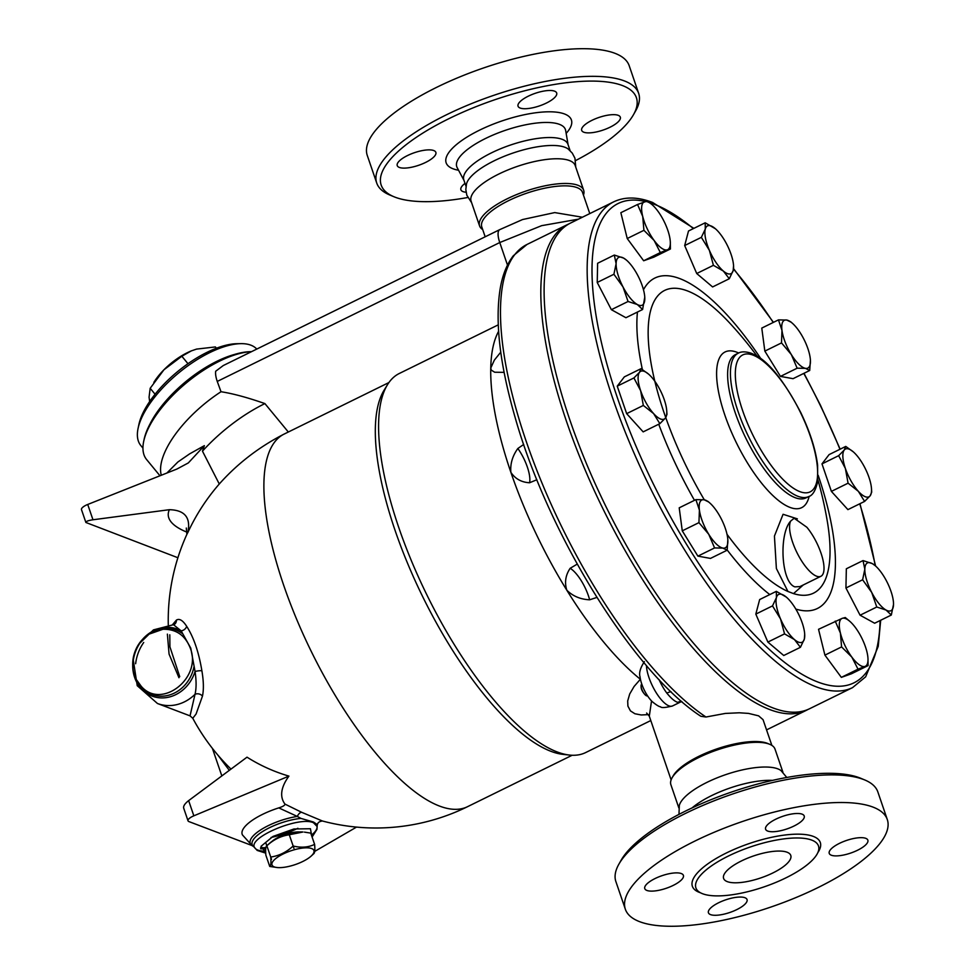 <?xml version="1.0" encoding="UTF-8"?>
<svg xmlns="http://www.w3.org/2000/svg" width="975" height="975" viewBox="0 0 975 975"><rect width="100%" height="100%" fill="white"/><g stroke="black" fill="none" stroke-linecap="round" stroke-linejoin="round"><path stroke-width="1.46" d="M786.788 777.477L781.024 770.591A55.014 17.916 161.1 0 0 777.745 768.836A55.014 17.916 161.1 0 0 721.5 776.137A55.014 17.916 161.1 0 0 679.319 805.411L678.978 814.381M772.517 780.378A55.014 17.916 161.1 0 0 692.043 807.934M864.801 779.976L860.693 778.257A134.891 43.924 161.1 0 0 859.377 777.745A134.891 43.924 161.1 0 0 730.129 792.529A134.891 43.924 161.1 0 0 621.075 860.303L618.881 864.179A138.438 45.069 -18.9 0 1 730.811 794.625A138.438 45.069 -18.9 0 1 863.46 779.452A138.438 45.069 -18.9 0 1 864.801 779.976A138.438 45.069 -18.9 0 1 877.841 791.919L887.299 819.548A138.438 45.069 161.1 0 0 872.918 807.068A138.438 45.069 161.1 0 0 717.612 830.834A138.438 45.069 161.1 0 0 625.353 909.248A138.438 45.069 161.1 0 0 770.957 907.018A138.438 45.069 161.1 0 0 887.299 819.548M615.895 881.632A138.438 45.069 -18.9 0 1 618.881 864.179M767.715 831.066A20.414 6.642 -18.9 0 1 765.594 829.225A20.414 6.642 -18.9 0 1 782.754 816.319A20.414 6.642 -18.9 0 1 804.217 816.002A20.414 6.642 -18.9 0 1 790.615 827.556A20.414 6.642 -18.9 0 1 767.715 831.066M673.152 885.434A20.414 6.642 -18.9 0 1 644.78 888.615A20.414 6.642 -18.9 0 1 661.94 875.708A20.414 6.642 -18.9 0 1 683.402 875.392A20.414 6.642 -18.9 0 1 673.152 885.434M744.924 897.719A20.414 6.642 -18.9 0 1 747.045 899.559A20.414 6.642 -18.9 0 1 729.897 912.454A20.414 6.642 -18.9 0 1 708.435 912.783A20.414 6.642 -18.9 0 1 722.036 901.217A20.414 6.642 -18.9 0 1 744.924 897.719M839.499 843.338A20.414 6.642 -18.9 0 1 867.86 840.17A20.414 6.642 -18.9 0 1 850.7 853.064A20.414 6.642 -18.9 0 1 829.237 853.393A20.414 6.642 -18.9 0 1 839.499 843.338M811.748 840.109A64.777 21.097 161.1 0 0 739.074 851.224A64.777 21.097 161.1 0 0 695.906 887.92A64.777 21.097 161.1 0 0 764.047 886.884A64.777 21.097 161.1 0 0 818.476 845.947A64.777 21.097 161.1 0 0 811.748 840.109M727.301 881.632A35.502 11.554 -18.9 0 1 723.608 878.426A35.502 11.554 -18.9 0 1 753.443 855.989A35.502 11.554 -18.9 0 1 790.774 855.428A35.502 11.554 -18.9 0 1 767.118 875.538A35.502 11.554 -18.9 0 1 727.301 881.632M782.925 772.224L775.003 749.08A55.014 17.916 161.1 0 0 769.823 744.339A55.014 17.916 161.1 0 0 769.287 744.132A55.014 17.916 161.1 0 0 716.564 750.165A55.014 17.916 161.1 0 0 672.08 777.806A55.014 17.916 161.1 0 0 670.898 784.729L678.819 807.861M769.823 744.339L767.764 743.486A53.247 17.331 161.1 0 0 767.252 743.279A53.247 17.331 161.1 0 0 716.223 749.117A53.247 17.331 161.1 0 0 673.177 775.868L672.08 777.806M649.301 716.174L651.544 700.952M705.961 717.015A270.66 93.454 -116.2 0 1 533.837 462.491A270.66 93.454 -116.2 0 1 527.036 244.445L513.325 255.755C506.939 264.006 502.576 274.853 500.248 288.283C494.837 321.323 499.785 364.309 515.068 417.251C548.096 534.373 633.604 672.616 700.842 716.272L705.961 717.015L725.29 713.432L739.318 712.786L748.568 713.408L758.611 715.845L763.047 719.66L771.859 745.388M807.836 709.544A270.66 93.454 -116.2 0 1 806.203 710.397A270.66 93.454 -116.2 0 1 602.928 508.731A270.66 93.454 -116.2 0 1 567.389 224.603A270.66 93.454 -116.2 0 1 569.059 223.836M498.603 331.305A211.209 72.93 63.8 0 0 490.754 368.075A211.209 72.93 63.8 0 0 510.876 472.339A211.209 72.93 63.8 0 0 566.792 590.18A211.209 72.93 63.8 0 0 640.368 679.258L640.453 679.319M640.368 679.258L634.079 686.497L629.704 693.993L627.693 700.964L627.912 706.132L630.459 710.897L634.896 713.749L641.209 714.967L648.485 714.626M498.262 324.846L399.299 373.486A211.209 72.93 63.8 0 0 387.526 384.65A211.209 72.93 63.8 0 0 427.026 595.201A211.209 72.93 63.8 0 0 569.632 755.077A211.209 72.93 63.8 0 0 585.658 752.566L650.8 720.549M387.526 384.65L384.113 390.195A207.651 71.699 63.8 0 0 422.955 597.212A207.651 71.699 63.8 0 0 563.148 754.394L569.632 755.077M852.552 687.619L809.494 708.776A270.66 93.454 -116.2 0 1 606.218 507.11A270.66 93.454 -116.2 0 1 570.68 222.983L613.726 201.825A270.66 93.454 63.8 0 0 649.265 485.952A270.66 93.454 63.8 0 0 852.552 687.619L865.654 676.821L878.231 646.364L880.681 620.271M891.308 615.042L874.636 623.232L860.084 615.213L845.934 587.986L846.337 568.778L863.021 560.576L872.296 563.611A26.617 9.189 63.8 0 0 864.825 569.193A26.617 9.189 63.8 0 0 871.699 592.41A26.617 9.189 63.8 0 0 886.043 610.045A26.617 9.189 63.8 0 0 893.514 604.451L891.308 615.042L886.043 610.045L876.769 607.011L871.699 592.41L862.619 579.784L864.825 569.193L863.021 560.576M867.982 658.661L868.091 665.596L851.407 673.798L841.34 677.369L824.911 655.127L818.537 629.302L842.254 618.333A26.617 9.189 63.8 0 0 840.401 633.031A26.617 9.189 63.8 0 0 851.809 657.065A26.617 9.189 63.8 0 0 865.057 666.4L858.024 669.167L851.809 657.065L841.583 646.925L840.401 633.031L835.209 621.099M800.426 647.303L794.491 639.6A26.617 9.189 63.8 0 0 804.351 639.039L800.426 647.303L783.742 655.505L767.861 642.074L755.82 614.104L759.659 599.552L776.332 591.35L786.277 597.078A26.617 9.189 63.8 0 0 776.417 597.638A26.617 9.189 63.8 0 0 780.524 618.906A26.617 9.189 63.8 0 0 794.491 639.6L784.546 633.884L780.524 618.906L772.505 605.902L776.417 597.638L776.332 591.35M727.838 539.821L727.155 550.205L710.483 558.407L697.893 556.128L682.268 530.839L679.209 507.829L695.894 499.627L704.182 499.773A26.617 9.189 63.8 0 0 699.416 510.144A26.617 9.189 63.8 0 0 708.764 534.3L698.941 522.637L699.416 510.144L695.894 499.627M626.657 413.644L643.329 405.442L640.636 390.707A26.617 9.189 63.8 0 0 653.591 413.571A26.617 9.189 63.8 0 0 665.413 418.056A26.617 9.189 63.8 0 0 666.754 411.023L666.961 414.424L665.413 418.056L659.856 423.674L643.171 431.876L626.657 413.644L617.236 386.149L624.341 376.874L641.026 368.684L648.521 374.083M644.767 297.192L642.598 309.514L625.926 317.716L611.374 309.684L597.224 282.457L597.626 263.262L614.311 255.06L623.586 258.082A26.617 9.189 63.8 0 0 616.115 263.677L614.311 255.06M670.312 242.068L670.41 248.991L653.725 257.193L643.658 260.764L627.23 238.522L620.856 212.696L637.54 204.494L647.595 200.923L652.178 204.762A26.617 9.189 63.8 0 0 644.572 201.728A26.617 9.189 63.8 0 0 642.72 216.426L637.54 204.494M729.288 278.74L723.352 271.05A26.617 9.189 63.8 0 0 733.2 270.477A26.617 9.189 63.8 0 0 733.553 265.614L733.2 270.477L729.288 278.74L712.603 286.942L696.723 273.524L684.682 245.542L688.508 230.99L705.193 222.8L715.443 228.784A26.617 9.189 63.8 0 0 715.138 228.516A26.617 9.189 63.8 0 0 705.278 229.088L705.193 222.8M810.408 360.08L809.725 370.476L793.053 378.678L780.463 376.399L764.839 351.11L761.78 328.087L778.464 319.885L786.752 320.044L791.042 322.164M864.593 501.418L858.341 491.315A26.617 9.189 63.8 0 0 870.151 495.8A26.617 9.189 63.8 0 0 871.492 488.755L871.699 492.168L870.151 495.8L864.593 501.418L847.909 509.62L831.395 491.388L821.986 463.881L829.079 454.618L845.764 446.416L853.259 451.827M893.478 602.708L893.514 604.451A26.617 9.189 63.8 0 0 893.478 602.648A26.617 9.189 63.8 0 0 886.641 581.234A26.617 9.189 63.8 0 0 875.379 565.829A26.617 9.189 63.8 0 0 872.296 563.611L875.111 565.597M860.084 615.213L876.769 607.011M845.934 587.986L862.619 579.784M868.091 665.596L865.057 666.4A26.617 9.189 63.8 0 0 867.957 658.198A26.617 9.189 63.8 0 0 866.897 651.702A26.617 9.189 63.8 0 0 855.502 627.668A26.617 9.189 63.8 0 0 849.859 621.367A26.617 9.189 63.8 0 0 842.254 618.333L845.276 617.528L849.859 621.367M841.34 677.369L858.024 669.167M824.911 655.127L841.583 646.925M767.861 642.074L784.546 633.884M755.82 614.104L772.505 605.902M714.578 547.926L708.764 534.3A26.617 9.189 63.8 0 0 722.877 548.084L714.578 547.926L697.893 556.128M682.268 530.839L698.941 522.637M727.155 550.205L722.877 548.084A26.617 9.189 63.8 0 0 727.838 539.76A26.617 9.189 63.8 0 0 727.63 537.712A26.617 9.189 63.8 0 0 718.295 513.557A26.617 9.189 63.8 0 0 709.739 502.929A26.617 9.189 63.8 0 0 704.182 499.773L708.472 501.906M640.636 390.707L633.921 377.947L639.478 372.328A26.617 9.189 63.8 0 0 640.636 390.707M617.236 386.149L633.921 377.947M659.856 423.674L653.591 413.571L643.329 405.442M666.754 411.023A26.617 9.189 63.8 0 0 664.255 399.677A26.617 9.189 63.8 0 0 651.288 376.813A26.617 9.189 63.8 0 0 648.643 374.193A26.617 9.189 63.8 0 0 639.478 372.328L641.026 368.684M613.909 274.255L616.115 263.677A26.617 9.189 63.8 0 0 622.988 286.894L613.909 274.255L597.224 282.457M642.598 309.514L637.333 304.517A26.617 9.189 63.8 0 0 644.804 298.923A26.617 9.189 63.8 0 0 644.767 297.131A26.617 9.189 63.8 0 0 637.93 275.718A26.617 9.189 63.8 0 0 626.669 260.301A26.617 9.189 63.8 0 0 623.586 258.082L626.401 260.069M670.41 248.991L667.375 249.795A26.617 9.189 63.8 0 0 670.288 241.593A26.617 9.189 63.8 0 0 669.228 235.097A26.617 9.189 63.8 0 0 657.82 211.063A26.617 9.189 63.8 0 0 652.178 204.762M733.553 265.614A26.617 9.189 63.8 0 0 729.105 249.222A26.617 9.189 63.8 0 0 715.443 228.784L715.443 228.784M810.201 357.983A26.617 9.189 63.8 0 0 800.865 333.828A26.617 9.189 63.8 0 0 792.309 323.2A26.617 9.189 63.8 0 0 786.752 320.044A26.617 9.189 63.8 0 0 781.987 330.415A26.617 9.189 63.8 0 0 791.334 354.571A26.617 9.189 63.8 0 0 805.447 368.343A26.617 9.189 63.8 0 0 810.408 360.019A26.617 9.189 63.8 0 0 810.201 357.983M809.725 370.476L805.447 368.343L797.148 368.197L791.334 354.571L781.511 342.908L781.987 330.415L778.464 319.885M780.463 376.399L797.148 368.197M804.692 634.164L804.351 639.039A26.617 9.189 63.8 0 0 804.692 634.164A26.617 9.189 63.8 0 0 800.243 617.772A26.617 9.189 63.8 0 0 786.593 597.346L786.581 597.346M637.333 304.517L628.058 301.494L622.988 286.894A26.617 9.189 63.8 0 0 637.333 304.517M611.374 309.684L628.058 301.494M667.375 249.795L660.343 252.562L654.128 240.459A26.617 9.189 63.8 0 0 667.375 249.795M643.658 260.764L660.343 252.562M654.128 240.459L643.914 230.319L642.72 216.426A26.617 9.189 63.8 0 0 654.128 240.459M627.23 238.522L643.914 230.319M723.352 271.05L713.408 265.322L709.386 250.343A26.617 9.189 63.8 0 0 723.352 271.05M696.723 273.524L713.408 265.322M709.386 250.343L701.354 237.352L705.278 229.088A26.617 9.189 63.8 0 0 709.386 250.343M684.682 245.542L701.354 237.352M764.839 351.11L781.511 342.908M871.492 488.755A26.617 9.189 63.8 0 0 868.993 477.421A26.617 9.189 63.8 0 0 856.026 454.557A26.617 9.189 63.8 0 0 853.393 451.937A26.617 9.189 63.8 0 0 844.216 450.072A26.617 9.189 63.8 0 0 845.374 468.451A26.617 9.189 63.8 0 0 858.341 491.315L848.079 483.186L845.374 468.451L838.658 455.678L844.216 450.072L845.764 446.416M831.395 491.388L848.079 483.186M821.986 463.881L838.658 455.678M797.367 518.858L783.071 514.288L774.43 536.067L776.38 568.51L787.934 591.472L793.54 593.604L803.303 584.939M820.889 576.298L799.963 586.584L794.881 586.865C781.109 582.38 778.757 533.861 790.652 521.101L794.15 518.249L806.873 527.268A31.943 11.03 -116.2 0 1 822.096 556.591A31.943 11.03 -116.2 0 1 820.889 576.298A31.943 11.03 -116.2 0 1 798.769 556.091A31.943 11.03 -116.2 0 1 790.652 521.101M659.027 679.563A26.617 9.189 63.8 0 0 666.851 693.115C671.166 698.429 674.822 701.513 677.796 702.366A10.652 9.665 101.4 0 1 681.671 701.403M666.851 693.115A10.652 4.729 143.3 0 1 671.068 691.726M644.426 661.611C640.295 667.875 638.832 672.945 640.051 676.833A19.11 6.593 63.8 0 0 640.051 676.845A19.11 6.593 63.8 0 0 652.251 701.659A19.11 6.593 63.8 0 0 652.275 701.671M596.883 597.431L589.643 599.796C580.478 599.381 572.861 596.176 566.792 590.18C564.403 582.477 565.524 575.189 570.168 568.291A26.617 9.189 -116.2 0 1 589.643 599.796M507.487 265.09L499.761 242.543L541.637 225.664L578.443 219.168M500.76 352.17L494.337 360.141L490.754 368.075L491.266 370.122L494.691 372.231L504.112 372.352M582.392 217.23L554.726 212.587L522.551 219.546L499.809 229.6L223.263 365.552L215.682 371.243A17.745 6.13 63.8 0 0 217.254 381.432L221.02 391.731C232.94 393.583 247.565 397.532 264.895 403.589L288.32 432.01M570.168 568.291L577.224 564.123M536.884 479.724L529.583 482.759C521.454 482.308 515.214 478.835 510.876 472.339C510.12 463.942 512.448 455.995 517.847 448.488A26.617 9.189 -116.2 0 1 529.583 482.759M517.847 448.488L523.709 444.454M388.915 382.553L283.676 434.302C258.741 447.196 237.278 463.759 219.277 484.002A193.647 181.118 -43.3 0 0 187.834 532.569C190.978 517.688 184.823 510.059 169.37 509.693L92.966 519.773C88.262 520.479 85.898 521.381 85.885 522.478L177.889 557.737M186.298 528.048L186.895 534.312A182.922 41.182 -4.6 0 1 187.834 532.569M252.013 845.544L188.943 821.596A8.873 2.888 -18.9 0 1 188.017 820.804L183.629 807.958C183.288 805.972 184.957 803.522 188.638 800.621L247.016 757.173A188.675 174.854 -50.7 0 0 288.929 776.112A146.36 47.653 161.1 0 0 285.005 804.119C284.883 805.374 282.799 806.63 278.777 807.885A40.487 13.187 161.1 0 0 242.47 834.966L252.086 845.593A35.807 11.651 -18.9 0 1 260.581 829.957A35.807 11.651 -18.9 0 1 297.314 816.428L300.934 818.403L313.438 822.01L317.35 824.631A34.405 11.2 -18.9 0 1 317.192 825.216L317.436 824.46C317.85 822.522 319.52 821.364 322.445 820.999L301.75 812.346L285.005 804.119M202.459 696.15A5.326 4.253 13.3 0 0 195.012 694.322L190.04 715.869L192.77 718.27L196.06 714.053L202.459 696.15C203.848 689.63 203.653 681.172 201.886 670.776C198.766 652.019 193.684 637.187 186.652 626.291C182.825 620.356 179.424 618.284 176.426 620.088L172.502 624.695M169.784 634.798L169.93 646.852L179.741 676.662M230.99 769.092L230.283 768.398A207.651 207.651 0 0 1 192.77 718.27M356.533 827.092L314.693 851.407M188.017 820.804A8.873 2.888 -18.9 0 1 193.842 815.819L288.929 776.112M271.087 837.464A40.487 13.187 161.1 0 0 297.887 828.287M278.777 807.885L297.314 816.428A5.326 2.657 -64.4 0 1 301.75 812.346M92.966 519.773L87.726 504.465L176.877 469.06L188.321 462.93L204.372 445.648L189.662 453.85L177.901 461.979L166.859 473.046M87.726 504.465A8.873 2.888 161.1 0 0 81.486 509.62L85.885 522.478M204.372 445.648L202.471 451.157L219.277 484.002M202.471 451.157A95.843 40.645 -39.5 0 1 264.895 403.589M161.302 475.252A79.865 33.869 -39.5 0 1 221.02 391.731M142.703 639.186A35.807 31.517 110.8 0 1 181.143 630.837L173.452 624.707L174.354 624.451A5.326 5.021 55 0 0 174.367 624.439A5.326 5.021 55 0 0 176.426 620.088M178.949 677.723L169.065 654.091L167.383 634.128M201.886 670.776A5.326 1.06 -9.6 0 0 195.061 671.495L190.759 648.119L181.143 630.837A5.326 4.01 147.2 0 0 186.652 626.291M132.71 665.486A35.807 31.517 110.8 0 0 159.327 697.783A35.807 31.517 110.8 0 0 195.061 671.495C196.438 680.891 196.426 688.496 195.012 694.322A40.816 35.929 110.8 0 1 157.462 703.499L190.04 715.869M217.815 755.016L229.308 770.348M190.259 648.07C185.201 635.286 176.109 629.009 162.971 629.265L162.959 629.265C137.585 629.631 122.545 669.24 141.29 686.363C161.472 709.922 202.422 677.893 190.259 648.07C185.201 635.286 176.109 629.009 162.971 629.265L162.959 629.265C137.585 629.631 122.545 669.24 141.29 686.363C161.472 709.922 202.422 677.893 190.259 648.07M312.097 837.05L316.972 829.323L317.107 826.495C317.338 828.957 315.449 831.846 311.439 835.148C315.449 831.846 317.338 828.957 317.107 826.495L313.511 822.766C299.167 815.746 246.553 838.147 254.792 847.823L254.792 847.823C256.242 850.066 259.862 851.187 265.651 851.199C259.862 851.187 256.242 850.066 254.792 847.823L253.951 846.873A34.405 11.2 -18.9 0 1 263.591 830.919A34.405 11.2 -18.9 0 1 300.934 818.403M271.842 841.51A18.635 6.069 -18.9 0 1 288.795 833.369M288.844 833.357A18.635 6.069 -18.9 0 1 299.678 831.967M277.509 867.567A22.181 7.227 161.1 0 0 311.208 856.038A22.181 7.227 161.1 0 0 293.426 850.005A22.181 7.227 161.1 0 0 274.28 866.909A22.181 7.227 161.1 0 0 277.509 867.567L269.734 866.446C270.904 865.8 271.233 862.668 270.709 857.062L271.501 859.365A26.642 8.678 -18.9 0 1 271.525 859.341L270.733 857.037C279.045 855.843 286.516 852.174 293.134 846.032L293.914 848.335A26.642 8.678 -18.9 0 1 293.962 848.323L289.27 834.758C280.958 835.953 273.5 839.621 266.882 845.764L266.065 843.473L266.723 845.886L269.283 843.546A22.181 7.227 -18.9 0 1 288.953 833.844M289.002 833.832A22.181 7.227 -18.9 0 1 302.981 832.004L289.319 834.746L288.502 832.443M266.858 845.788C265.675 846.434 265.346 849.566 265.87 855.172L269.734 866.446M293.914 848.335L293.17 846.02C301.165 847.957 308.307 847.409 314.608 844.387L310.745 833.113L304.456 832.126M314.608 844.387C315.132 850.017 314.803 853.149 313.633 853.795M266.065 843.473L271.525 859.341M159.973 475.776L146.603 459.542A79.865 33.869 -39.5 0 1 143.691 441.383A79.865 33.869 -39.5 0 1 185.993 383.199A79.865 33.869 -39.5 0 1 251.501 351.67M251.538 351.658L250.612 351.67A78.097 33.113 140.5 0 0 186.164 381.956A78.097 33.113 140.5 0 0 144.105 439.42L143.691 441.383M234.329 354.51A75.428 31.992 140.5 0 0 150.016 423.979M142.947 448.122L140.827 445.551A75.428 31.992 -39.5 0 1 138.072 428.415A75.428 31.992 -39.5 0 1 178.705 372.901A75.428 31.992 -39.5 0 1 240.959 343.651A75.428 31.992 -39.5 0 1 256.778 349.074M240.959 343.651L236.937 343.712A71.882 30.481 140.5 0 0 177.621 371.585A71.882 30.481 140.5 0 0 138.901 424.478L138.072 428.415M216.438 348.221L215.39 346.942L196.56 349.099L191.356 350.878L181.837 356.241L163.946 369.769A39.938 16.928 -39.5 0 1 190.966 351.049A39.938 16.928 -39.5 0 1 191.173 350.963M187.98 363.699L181.837 356.241M153.831 382.383L154.903 380.75A39.938 16.928 -39.5 0 1 163.946 369.769L150.174 388.294L149.065 397.178L149.662 401.517M155.074 394.229L150.174 388.294M589.79 213.598L582.526 192.404A53.247 17.331 161.1 0 0 577.005 187.602A53.247 17.331 161.1 0 0 517.274 196.743A53.247 17.331 161.1 0 0 481.784 226.895L485.172 236.803M583.452 195.085A55.014 17.916 161.1 0 0 583.659 190.235A55.014 17.916 161.1 0 0 577.956 185.287A55.014 17.916 161.1 0 0 516.238 194.72A55.014 17.916 161.1 0 0 479.554 225.883A55.014 17.916 161.1 0 0 482.698 229.576M583.659 190.235L575.201 165.531A55.014 17.916 161.1 0 0 569.485 160.57A55.014 17.916 161.1 0 0 507.78 170.003A55.014 17.916 161.1 0 0 471.096 201.167L479.554 225.883M575.75 167.103L574.933 158.194L572.264 153.112L568.218 149.029A55.014 17.916 161.1 0 0 564.939 147.286A55.014 17.916 161.1 0 0 508.694 154.574A55.014 17.916 161.1 0 0 466.513 183.848L465.818 189.552L466.818 195.207L471.644 202.751M570.119 150.662L567.938 144.3A55.014 17.916 161.1 0 0 562.222 139.34A55.014 17.916 161.1 0 0 500.504 148.785A55.014 17.916 161.1 0 0 463.832 179.948L466.013 186.298M467.781 197.498A134.891 43.924 -18.9 0 1 393.876 196.706A134.891 43.924 -18.9 0 1 450.206 118.036A134.891 43.924 -18.9 0 1 622.391 85.532A134.891 43.924 -18.9 0 1 633.494 114.672A134.891 43.924 -18.9 0 1 575.579 160.595M610.07 127.201A20.414 6.642 -18.9 0 1 581.697 130.382A20.414 6.642 -18.9 0 1 598.857 117.488A20.414 6.642 -18.9 0 1 620.319 117.158A20.414 6.642 -18.9 0 1 610.07 127.201M466.062 192.221A20.414 6.642 -18.9 0 1 463.003 191.612A20.414 6.642 -18.9 0 1 460.895 189.772A20.414 6.642 -18.9 0 1 465.014 183.397M407.501 155.549A20.414 6.642 -18.9 0 1 435.862 152.38A20.414 6.642 -18.9 0 1 418.714 165.275A20.414 6.642 -18.9 0 1 397.239 165.604A20.414 6.642 -18.9 0 1 407.501 155.549M554.556 91.15A20.414 6.642 -18.9 0 1 556.676 92.991A20.414 6.642 -18.9 0 1 539.528 105.885A20.414 6.642 -18.9 0 1 518.054 106.214A20.414 6.642 -18.9 0 1 531.655 94.66A20.414 6.642 -18.9 0 1 554.556 91.15M633.494 114.672L635.688 110.797A138.438 45.069 161.1 0 0 638.662 93.368A138.438 45.069 161.1 0 0 624.293 80.888A138.438 45.069 161.1 0 0 469.012 104.642A138.438 45.069 161.1 0 0 376.728 183.044A138.438 45.069 161.1 0 0 389.756 194.988L393.876 196.706M638.662 93.368L629.204 65.739A138.438 45.069 161.1 0 0 614.835 53.259A138.438 45.069 161.1 0 0 459.554 77.013A138.438 45.069 161.1 0 0 367.27 155.427L376.728 183.044M817.854 852.589A67.616 22.023 161.1 0 0 813.272 836.392A67.616 22.023 161.1 0 0 725.315 853.503A67.616 22.023 161.1 0 0 700.477 892.771M649.886 202.776A267.113 92.235 -116.2 0 1 654.322 204.311A267.113 92.235 -116.2 0 1 693.383 228.601M733.505 269.051A267.113 92.235 -116.2 0 1 773.236 322.457M803.778 373.388A267.113 92.235 -116.2 0 1 839.963 449.28M859.743 503.807A267.113 92.235 -116.2 0 1 875.197 565.671M880.084 620.563A267.113 92.235 -116.2 0 1 672.555 520.479A267.113 92.235 -116.2 0 1 645.218 201.496M760.841 358.678A184.129 63.582 63.8 0 0 643.476 289.758M637.455 312.049A184.129 63.582 63.8 0 0 642.379 369.513M658.734 424.222A184.129 63.582 63.8 0 0 694.48 500.321M727.192 549.985A184.129 63.582 63.8 0 0 769.787 594.567M795.819 609.082A184.129 63.582 63.8 0 0 818.183 475.325M787.934 591.472A168.651 58.232 -116.2 0 1 727.021 534.324M704.303 499.797A168.651 58.232 -116.2 0 1 665.754 417.58M665.742 417.556A168.651 58.232 -116.2 0 1 687.46 290.916A168.651 58.232 -116.2 0 1 730.433 323.834A386.917 386.917 0 0 1 757.112 356.155M817.903 479.822A386.917 386.917 0 0 1 827.202 520.687A168.651 58.232 -116.2 0 1 793.54 593.604M738.672 353.011A86.751 29.957 63.8 0 0 736.844 352.231A86.751 29.957 63.8 0 0 737.429 444.88A86.751 29.957 63.8 0 0 809.14 496.348M808.738 496.555L805.923 497.933A79.865 27.58 -116.2 0 1 745.936 438.409A79.865 27.58 -116.2 0 1 735.455 354.583L738.258 353.206A79.865 27.58 63.8 0 0 748.751 437.044A79.865 27.58 63.8 0 0 808.738 496.555C812.65 495.458 815.636 490.486 817.672 481.638L817.598 465.038C815.514 449.061 809.896 431.547 800.731 412.498C784.266 381.31 769.214 362.225 755.564 355.253L751.384 353.291C745.643 351.427 741.28 351.402 738.258 353.206M753.114 355.144A76.318 26.349 -116.2 0 1 817.501 468.683A76.318 26.349 -116.2 0 1 758.855 446.404A76.318 26.349 -116.2 0 1 753.114 355.144M677.796 702.366A26.617 9.189 63.8 0 0 680.306 702.122L672.531 705.949A26.617 9.189 -116.2 0 1 656.736 693.554A26.617 9.189 -116.2 0 1 646.449 665.535M217.254 381.432L499.761 242.543A17.745 6.13 63.8 0 1 499.809 229.6M283.676 434.302A207.651 71.699 63.8 0 0 311.963 652.848A207.651 71.699 63.8 0 0 467.5 806.703L572.142 755.259M188.638 800.621L193.842 815.819M265.907 847.568A35.807 11.651 -18.9 0 1 260.593 847.689M169.37 509.693A198.559 44.704 175.4 0 0 187.346 532.326M135.647 663.707A40.816 35.929 110.8 0 1 143.715 642.476M193.988 666.815A34.405 30.286 110.8 0 1 165.287 695.906A34.405 30.286 110.8 0 1 134.526 675.285M150.564 633.055A34.405 30.286 110.8 0 1 182.666 633.726M317.192 825.216L317.107 826.495L313.511 822.766C299.167 815.746 246.553 838.147 254.792 847.823L257.205 850.432L265.724 853.137M265.712 848.859A34.405 11.2 -18.9 0 1 260.593 848.786M265.688 852.321L261.02 846.312L273 836.416L293.938 828.982L310.428 828.738L311.781 836.111M463.978 180.387L457.165 167.627A57.415 18.696 -18.9 0 1 493.667 134.769A57.415 18.696 -18.9 0 1 559.443 124.349A57.415 18.696 -18.9 0 1 565.658 130.479L565.622 130.309M566.146 133.392A66.19 21.547 161.1 0 0 564.525 113.977A66.19 21.547 161.1 0 0 474.959 132.502A66.19 21.547 161.1 0 0 458.555 170.235M647.51 695.772A6.472 2.23 -116.2 0 1 645.56 695.199A6.472 2.23 -116.2 0 1 645.243 694.907A6.472 2.23 -116.2 0 1 641.111 686.51A6.472 2.23 -116.2 0 1 641.818 684.182M625.353 909.236L615.895 881.607M646.62 713.03L649.289 716.162L671.117 779.89M567.389 224.603L527.036 244.445M806.203 710.397L766.557 729.885M693.883 228.357L652.592 202.459C637.784 196.779 624.841 196.572 613.726 201.825M875.611 566.036L859.974 503.685M840.158 449.17L820.475 405.283L803.985 373.291M773.455 322.347L733.566 268.625M867.957 658.198L868.03 659.344M709.739 502.929L707.96 501.382M670.288 241.593L670.349 242.751M792.309 323.2L790.53 321.653M681.891 701.598L680.306 702.122M672.531 705.949C665.303 707.753 661.318 708.033 660.55 706.79C659.161 706.765 656.394 705.047 652.251 701.659M322.152 820.926A207.651 207.651 0 0 0 467.5 806.703M186.895 534.312A207.651 207.651 0 0 0 168.285 624.975M253.951 846.873L252.086 845.593M173.452 624.707L153.453 629.887L138.584 644.414M133.1 658.844L137.231 685.681L157.462 703.499M162.971 629.265L148.419 634.372C140.473 639.892 135.464 647.522 133.368 657.272C131.857 665.328 132.893 672.823 136.476 679.746L141.29 686.363M311.208 856.038L313.755 853.698M221.837 775.905L212.416 748.41M568.096 144.751L565.658 130.479M645.243 694.907C642.391 691.799 641.014 689.008 641.111 686.51"/></g></svg>
